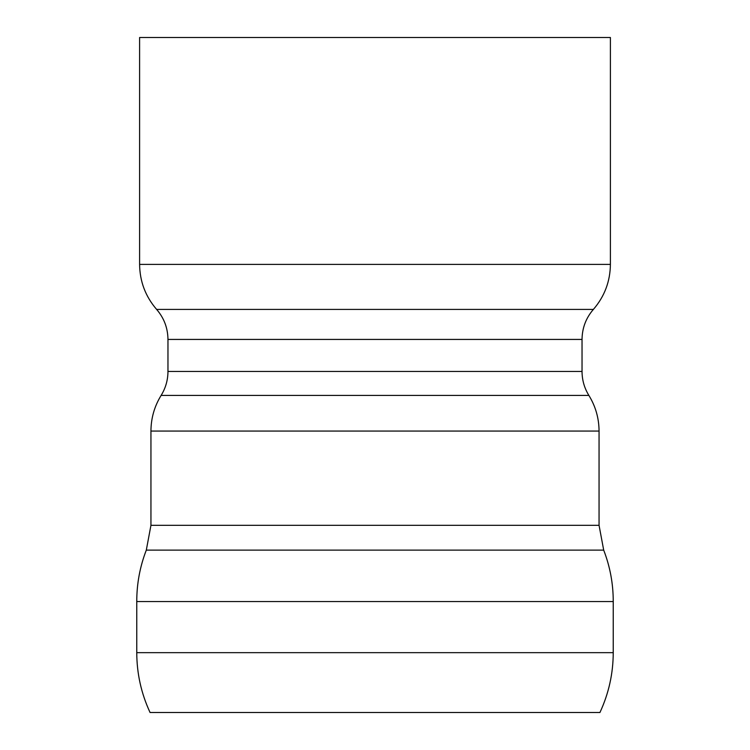 <?xml version="1.0" encoding="UTF-8"?>
<svg xmlns="http://www.w3.org/2000/svg" width="750" height="750" viewBox="0 0 750 750"><rect width="100%" height="100%" fill="white"/><g stroke="black" fill="none" stroke-linecap="round" stroke-linejoin="round"><path stroke-width="1.12" d="M167.963 371.466L582.038 371.466L582.038 339.431L167.963 339.431L167.963 371.466C167.916 380.091 165.638 388.078 161.119 395.419C154.406 406.35 151.013 418.238 150.947 431.062L150.947 525.319L599.053 525.319L603.694 550.116L146.306 550.116C139.922 566.672 136.744 583.809 136.762 601.556L613.237 601.556C613.256 583.809 610.078 566.672 603.694 550.116M610.397 264.394L139.603 264.394L139.603 37.5L610.397 37.5L610.397 264.394C610.2 281.466 604.528 296.475 593.381 309.413C585.947 318.038 582.169 328.041 582.038 339.431M613.237 652.659L136.762 652.659C136.819 673.584 141.253 693.525 150.066 712.5L599.934 712.5C608.747 693.525 613.181 673.584 613.237 652.659L613.237 601.556M150.947 431.062L599.053 431.062L599.053 525.319M161.119 395.419L588.881 395.419C595.594 406.35 598.987 418.238 599.053 431.062M167.963 339.431C167.831 328.041 164.053 318.038 156.619 309.413L593.381 309.413M136.762 652.659L136.762 601.556M150.947 525.319L146.306 550.116M582.038 371.466C582.084 380.091 584.363 388.078 588.881 395.419M139.603 264.394C139.8 281.466 145.472 296.475 156.619 309.413"/></g></svg>
